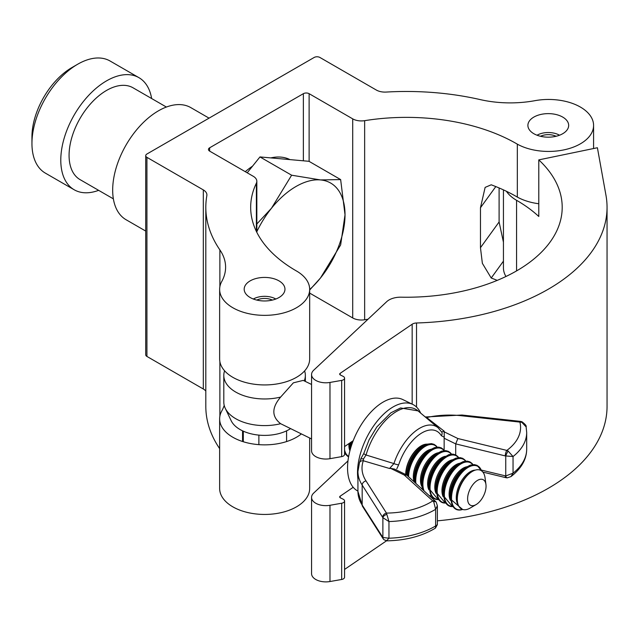<?xml version="1.0" encoding="UTF-8"?>
<svg xmlns="http://www.w3.org/2000/svg" width="639" height="639" viewBox="0 0 639 639"><rect width="100%" height="100%" fill="white"/><g stroke="black" fill="none" stroke-linecap="round" stroke-linejoin="round"><path stroke-width="0.96" d="M278.995 280.872A20.384 11.774 0 0 0 256.774 278.324A20.384 11.774 0 0 0 244.186 289.195A20.384 11.774 0 0 0 250.161 297.518A20.384 11.774 0 0 0 272.382 300.074A20.384 11.774 0 0 0 284.962 289.195A20.384 11.774 0 0 0 278.995 280.872M562.703 117.081A20.384 11.774 0 0 0 540.482 114.525A20.384 11.774 0 0 0 527.894 125.404A20.384 11.774 0 0 0 533.869 133.727A20.384 11.774 0 0 0 556.09 136.275A20.384 11.774 0 0 0 568.67 125.404A20.384 11.774 0 0 0 562.703 117.081M517.326 144.15A45.01 25.991 0 0 0 566.17 149.366A45.01 25.991 0 0 0 593.583 125.444A45.01 25.991 0 0 0 580.396 107.064A45.01 25.991 0 0 0 534.771 100.706A81.552 47.078 180 0 1 480.216 99.596A200.614 115.819 0 0 0 386.196 92.064A12.229 7.061 180 0 1 376.315 90.035L319.915 57.47A4.074 2.356 0 0 0 314.148 57.47L146.922 154.015A4.074 2.356 0 0 0 145.724 155.684A4.074 2.356 0 0 0 146.922 157.346L203.322 189.911A12.229 7.061 180 0 1 206.9 194.903A12.229 7.061 180 0 1 206.844 195.614A200.614 115.819 0 0 0 205.814 207.3A200.614 115.819 0 0 0 219.88 249.897A81.552 47.078 180 0 1 225.599 267.214A81.552 47.078 180 0 1 221.805 281.4A45.01 25.991 0 0 0 219.64 289.363A45.01 25.991 0 0 0 264.65 315.354A45.01 25.991 0 0 0 309.667 289.363A45.01 25.991 0 0 0 297.055 271.327A155.756 89.923 180 0 1 250.672 207.3A155.756 89.923 180 0 1 256.383 183.177A12.229 7.061 0 0 0 256.83 181.284A12.229 7.061 0 0 0 253.244 176.284L209.648 151.116A4.074 2.356 180 0 1 208.458 149.454A4.074 2.356 180 0 1 209.648 147.793L303.357 93.685A4.074 2.356 180 0 1 309.124 93.685L352.712 118.862A12.229 7.061 0 0 0 364.645 120.667A155.756 89.923 180 0 1 516.568 143.711A155.756 89.923 180 0 1 517.326 144.15L517.326 197.084A45.01 25.991 0 0 0 538.789 203.745M495.8 186.58L480.464 207.747L485.129 187.395L491.215 184.799A155.756 89.923 180 0 1 516.568 196.644A155.756 89.923 180 0 1 517.326 197.084M480.464 207.747L480.464 247.7L482.365 263.332L491.215 278.013A155.756 89.923 180 0 1 497.214 280.377M309.667 293.093L352.712 317.95A12.229 7.061 0 0 0 364.645 319.756A155.756 89.923 180 0 1 367.992 319.244M503.436 242.205L499.099 221.981L499.099 187.954M224.209 405.374A81.552 47.078 180 0 1 221.805 410.909A45.01 25.991 0 0 0 219.64 418.872A45.01 25.991 0 0 0 250.959 443.626A45.01 25.991 0 0 0 301.328 433.937M219.64 418.872L219.64 488.452A45.01 25.991 0 0 0 264.65 514.443A45.01 25.991 0 0 0 309.667 488.452L309.667 438.003M205.814 207.3L205.814 406.388A200.614 115.819 0 0 0 219.64 448.634M145.724 155.684L145.724 354.773A4.074 2.356 0 0 0 146.922 356.434L203.322 388.999A12.229 7.061 180 0 1 205.814 391.084M219.64 289.363L219.64 358.942A45.01 25.991 0 0 0 264.65 384.934A45.01 25.991 0 0 0 309.667 358.942L309.667 289.363M503.436 261.151L491.215 278.013M506.415 191.277A44.85 25.895 0 0 0 516.568 200.311A155.756 89.923 180 0 1 538.789 216.485L538.789 159.886L597.401 147.737L605.972 195.326A200.614 115.819 0 0 1 607.05 207.3L607.05 406.396A200.614 115.819 0 0 1 437.372 520.833M505.968 276.479A44.85 25.895 180 0 1 503.436 267.893L503.436 189.871M538.789 159.886A155.756 89.923 180 0 1 562.2 207.3A155.756 89.923 180 0 1 401.172 297.183A16.31 9.417 0 0 0 386.731 301.656L313.677 370.237A14.274 8.243 0 0 0 311.56 374.558L311.56 450.799A14.274 8.243 0 0 0 329.98 458.682L341.665 456.629A4.074 2.356 0 0 0 344.565 454.377L344.565 378.136A4.074 2.356 0 0 0 343.127 376.347L340.387 374.997A2.037 1.174 180 0 1 339.676 374.103A2.037 1.174 180 0 1 340.156 373.344L412.163 324.229A6.118 3.53 180 0 1 416.524 322.983A200.614 115.819 0 0 0 607.05 207.3M311.56 374.558A14.274 8.243 0 0 0 329.98 382.441L341.665 380.389A4.074 2.356 0 0 0 344.565 378.136M344.565 569.429L386.499 540.818M311.56 497.406L311.56 573.646A14.274 8.243 0 0 0 329.98 581.53L341.665 579.477A4.074 2.356 0 0 0 344.565 577.225L344.565 500.984A4.074 2.356 180 0 1 341.665 503.236L329.98 505.289A14.274 8.243 180 0 1 311.56 497.406A14.274 8.243 180 0 1 313.677 493.084L347.975 460.887M353.199 487.293L340.156 496.191A2.037 1.174 0 0 0 339.676 496.95A2.037 1.174 0 0 0 340.387 497.845L343.127 499.195A4.074 2.356 180 0 1 344.565 500.984M344.565 446.573L353.199 440.686M476.838 480.816A14.274 7.524 116 0 0 467.62 498.3A14.274 7.524 116 0 0 476.127 504.57A14.274 7.524 116 0 0 476.838 504.123A14.274 7.524 116 0 0 485.944 484.466A14.274 7.524 116 0 0 476.838 480.816M476.127 504.57L470.176 508.045A21.582 11.39 -64 0 1 457.332 500.249A21.582 11.39 -64 0 1 470.991 472.293A21.582 11.39 -64 0 1 471.255 472.117A21.582 11.39 -64 0 1 485.033 477.645L485.944 484.466M462.412 509.403A23.907 12.612 -64 0 1 451.693 495.153A23.907 12.612 -64 0 1 466.965 468.123A23.907 12.612 -64 0 1 481.327 470.679M481.383 470.719A24.01 12.668 116 0 0 466.901 468.004A24.01 12.668 116 0 0 451.549 495.257A24.01 12.668 116 0 0 462.476 509.419M450.271 498.899A24.194 12.764 -64 0 1 465.583 467.564L462.804 469.529A20.049 10.575 -64 0 0 450.112 495.497L450.271 498.899L462.62 509.467A24.274 12.804 -64 0 1 451.198 495.513A24.274 12.804 -64 0 1 466.742 467.716A24.274 12.804 -64 0 1 481.51 470.807L477.101 465.368L474.41 464.617L470.288 465.136L465.583 467.564A24.194 12.764 -64 0 1 465.879 467.357M452.332 506.32A23.907 12.612 -64 0 1 444.856 489.466A23.907 12.612 -64 0 1 459.808 464.625A23.907 12.612 -64 0 1 472.708 464.625M472.796 464.617A24.01 12.668 116 0 0 459.745 464.513A24.01 12.668 116 0 0 444.704 489.578A24.01 12.668 116 0 0 452.38 506.392M443.115 495.401A24.194 12.764 -64 0 1 458.427 464.066L455.647 466.031A20.049 10.575 -64 0 0 442.955 491.998L443.115 495.401L452.508 506.583A24.274 12.804 -64 0 1 444.329 489.825A24.274 12.804 -64 0 1 459.585 464.218A24.274 12.804 -64 0 1 472.988 464.601M445.175 502.821A23.907 12.612 -64 0 1 437.691 485.967A23.907 12.612 -64 0 1 452.644 461.134A23.907 12.612 -64 0 1 465.551 461.126M465.631 461.118A24.01 12.668 116 0 0 452.58 461.015A24.01 12.668 116 0 0 437.539 486.079A24.01 12.668 116 0 0 445.223 502.893M445.327 503.053A24.274 12.804 -64 0 1 437.172 486.327A24.274 12.804 -64 0 1 452.428 460.719A24.274 12.804 -64 0 1 465.823 461.102M438.019 499.331A23.907 12.612 -64 0 1 430.534 482.477A23.907 12.612 -64 0 1 445.487 457.636A23.907 12.612 -64 0 1 458.395 457.628M458.475 457.62A24.01 12.668 116 0 0 445.423 457.516A24.01 12.668 116 0 0 430.382 482.581A24.01 12.668 116 0 0 438.058 499.394M438.17 499.554A24.274 12.804 -64 0 1 430.015 482.828A24.274 12.804 -64 0 1 445.263 457.22A24.274 12.804 -64 0 1 458.666 457.604M430.862 495.832A23.907 12.612 -64 0 1 429.232 495.624M424.104 490.944A23.907 12.612 -64 0 1 438.33 454.137A23.907 12.612 -64 0 1 451.238 454.129M451.318 454.121A24.01 12.668 116 0 0 438.266 454.017A24.01 12.668 116 0 0 423.865 490.728M429.36 495.744A24.01 12.668 116 0 0 430.902 495.896M431.005 496.056A24.274 12.804 -64 0 1 429.64 496M423.322 490.233A24.274 12.804 -64 0 1 438.106 453.722A24.274 12.804 -64 0 1 451.509 454.105M415.901 483.451A23.907 12.612 -64 0 1 431.173 450.639A23.907 12.612 -64 0 1 444.073 450.631M444.161 450.623A24.01 12.668 116 0 0 431.109 450.519A24.01 12.668 116 0 0 415.741 483.308M415.374 482.972A24.274 12.804 -64 0 1 430.95 450.223A24.274 12.804 -64 0 1 444.353 450.607M408.577 476.766A23.907 12.612 -64 0 1 424.016 447.14A23.907 12.612 -64 0 1 436.916 447.132M437.004 447.124A24.01 12.668 116 0 0 423.953 447.02A24.01 12.668 116 0 0 408.441 476.646M408.121 476.351A24.274 12.804 -64 0 1 423.793 446.725A24.274 12.804 -64 0 1 437.196 447.108M351.634 444.992A23.907 12.612 -64 0 1 352.401 441.229M352.241 441.341A24.01 12.668 116 0 0 351.402 445.679M350.923 447.188A24.274 12.804 -64 0 1 351.841 441.605M348.654 456.414A23.907 12.612 -64 0 1 344.565 449.92M344.565 450.519A24.01 12.668 116 0 0 348.63 456.526M348.582 456.805A24.274 12.804 -64 0 1 344.565 451.701M344.565 453.914A24.01 12.668 116 0 0 345.004 453.922M345.108 454.081A24.274 12.804 -64 0 1 344.565 454.089M311.56 438.929L280.633 423.697C271.583 416.62 271.583 407.738 280.633 397.067L293.365 382.833L303.221 380.397L311.56 384.47M224.593 370.796A40.776 23.539 0 0 0 223.802 375.428A40.776 23.539 0 0 0 238.235 393.392A40.776 23.539 0 0 0 280.633 397.067M304.236 380.892A40.776 23.539 0 0 0 305.354 375.428A40.776 23.539 0 0 0 304.595 370.924M223.802 375.428L223.802 402.059A40.776 23.539 0 0 0 225.263 408.305A40.776 23.539 0 0 0 238.235 420.031A40.776 23.539 0 0 0 280.633 423.697M225.263 408.305L231.158 420.686A34.658 20.009 0 0 0 242.181 430.654A34.658 20.009 0 0 0 290.513 428.649M427.275 444.161A22.141 11.678 116 0 0 415.19 450.95A22.141 11.678 116 0 0 406.204 469.346A22.141 11.678 116 0 0 405.701 474.457A22.141 11.678 116 0 0 405.701 474.529M405.941 474.649A20.384 10.751 -64 0 1 405.893 473.219A20.384 10.751 -64 0 1 406.284 468.922M414.911 451.278A20.384 10.751 -64 0 1 424.568 445.359M444.145 450.271L444.145 438.242A4.074 2.149 -64 0 1 444.249 437.252L441.333 435.686A37.469 19.761 116 0 0 420.007 434.105A37.469 19.761 116 0 0 398.672 464.785L396.811 468.794M386.739 540.57L388.951 538.214A70.362 40.624 0 0 0 435.638 525.977L435.638 509.323A70.362 40.624 180 0 1 388.951 521.568L388.951 538.214L382.881 537.487L382.881 517.678L362.169 485.049A67.239 38.819 180 0 1 357.936 471.478L357.936 491.455A67.239 38.819 0 0 0 362.169 505.026L382.881 537.487A4.074 3.682 130.2 0 0 384.079 539.795L387.074 540.842C405.893 540.41 422.02 536.177 435.439 528.126L435.638 525.977L437.372 524.659L437.372 505.721L435.638 509.323L433.721 501.791L404.311 475.065L390.621 468.371L389.558 468.499L363.319 460.767A63.157 36.463 0 0 0 366.003 480.903L386.475 513.093L388.951 521.568L382.881 517.678A4.074 2.292 -23.5 0 1 386.739 514.427M455.711 454.92L455.711 443.889L457.867 438.53L506.839 450.407L508.125 451.046L513.045 456.526L505.265 455.911A4.074 1.286 -76.4 0 1 506.839 450.407A64.251 37.094 -0 0 0 519.89 422.091A4.074 0.615 -83.8 0 1 520.33 421.373L461.965 415.023L425.286 416.995M481.231 470.056L505.745 475.951L513.045 473.172L513.045 456.526A70.362 40.624 180 0 0 526.688 432.483L526.121 426.9L521.791 422.307L461.518 415.749A63.157 36.463 -0 0 0 426.676 417.547L444.225 431.213L444.177 431.844L457.867 438.53M389.558 468.499L393.928 463.587A41.455 21.87 -64 0 1 438.146 427.818L418.01 410.869A47.893 25.264 116 0 0 366.059 455L393.928 463.587A4.074 0.871 18.2 0 0 398.672 464.785M526.688 432.483L526.688 449.129A70.362 40.624 0 0 1 513.045 473.172L511.008 476.574L507.23 477.86A4.074 1.813 91.4 0 1 505.745 475.951L505.745 456.078A4.074 0.687 -65.2 0 1 508.125 451.046M363.559 458.81L360.763 458.898L363.847 453.307A4.074 1.086 -163.8 0 0 366.059 455L363.559 458.81L363.319 460.767A4.074 3.259 19.7 0 0 359.477 462.724L357.936 471.478M441.661 431.972L444.225 431.213M521.791 422.307L521.935 421.74L520.33 421.373M426.676 417.547A4.074 1.206 -102.6 0 0 425.79 416.9M382.649 517.231A4.074 3.123 -32.5 0 1 386.475 513.093A64.251 37.094 0 0 0 432.699 500.984A4.074 2.812 -47.6 0 1 435.447 501.303L406.795 475.136L404.311 475.065M360.763 458.898L359.477 462.724M382.649 537.207A4.074 3.123 147.5 0 0 383.041 538.589L362.561 506.4A4.074 3.131 146.9 0 0 362.569 506.415L357.936 491.455M384.079 539.795L383.041 538.589M505.265 475.887A4.074 1.286 103.6 0 0 505.88 477.676L482.9 472.101M433.721 501.791A4.074 2.165 -37.8 0 1 436.197 502.126L435.447 501.303M390.621 468.371L394.535 469.074L406.428 474.889M444.249 437.252L444.177 431.844M441.134 431.389A4.074 3.275 149.1 0 1 441.725 432.076L441.725 432.076A4.074 3.275 149.1 0 1 441.333 435.686M420.654 413.098A50.968 26.886 116 0 0 412.818 404.455L402.858 399.591A50.968 26.886 116 0 0 367.297 416.237A50.968 26.886 116 0 0 347.552 467.844A50.968 26.886 116 0 0 357.936 491.087M412.818 404.455A50.968 26.886 116 0 0 377.258 421.101A50.968 26.886 116 0 0 357.513 472.708A50.968 26.886 116 0 0 357.936 479.074M275.816 299.02A15.903 9.178 0 0 0 253.332 299.02M272.382 300.074A12.229 7.061 0 0 0 256.774 300.074M258.875 444.648L258.875 435.111M243.307 441.749L243.307 431.173M559.524 135.22A15.903 9.178 0 0 0 537.04 135.22M556.09 136.275A12.229 7.061 0 0 0 540.482 136.275M245.264 171.683A69.316 40.017 -60 0 1 252.541 166.156M270.792 157.897A69.316 40.017 -60 0 1 289.962 159.606M247.205 172.802L259.961 156.93L308.98 161.308L340.643 179.591L320.506 179.926A69.316 40.017 -60 0 1 345.02 214.792A69.316 40.017 -60 0 1 320.506 277.957A69.316 40.017 -60 0 1 309.667 289.555M256.83 231.693A69.316 40.017 -60 0 1 271.495 208.226A69.316 40.017 -60 0 1 320.506 179.926L291.624 175.206L271.495 208.226L256.83 223.993M309.667 290.018L320.506 277.957L340.643 244.937L345.02 214.792L340.643 179.591M259.961 156.93L291.624 175.206M31.95 143.487L31.95 136.834A56.575 32.661 -60 0 1 71.951 67.542L77.718 64.212A64.731 37.374 120 0 0 31.95 143.487A64.731 37.374 120 0 0 45.353 173.121L74.188 189.767A64.731 37.374 -60 0 1 64.267 137.904A64.731 37.374 -60 0 1 106.553 80.857A64.731 37.374 -60 0 1 138.919 77.654A64.731 37.374 -60 0 1 151.635 98.534M98.622 190.342A64.731 37.374 -60 0 1 74.188 189.767M113.375 198.857L80.051 179.615A53.005 30.6 -60 0 1 71.927 137.145A53.005 30.6 -60 0 1 106.553 90.434A53.005 30.6 -60 0 1 133.056 87.807L166.38 107.04M145.724 231.07L126.083 219.736A64.731 37.374 -60 0 1 116.162 167.865A64.731 37.374 -60 0 1 158.448 110.827A64.731 37.374 -60 0 1 190.813 107.616L209.049 118.143M138.919 77.654L110.084 61.009A64.731 37.374 120 0 0 77.718 64.212L71.951 67.542M364.645 120.667L364.645 319.756M219.88 249.897L219.88 286.687M219.88 361.618L219.88 416.197M256.383 183.177L256.383 231.422M209.648 147.793L209.648 151.116M303.357 93.685L303.357 160.804M309.124 93.685L309.124 161.387M352.712 118.862L352.712 317.95M146.922 157.346L146.922 356.434M203.322 189.911L203.322 388.999M499.099 221.981L480.464 247.7M516.568 200.311L516.568 270.896M329.98 382.441L329.98 458.682M341.665 380.389L341.665 456.629M340.156 373.344L340.156 374.861M329.98 505.289L329.98 581.53M341.665 503.236L341.665 579.477M340.156 496.191L340.156 497.709M412.163 324.229L412.163 404.136M416.524 322.983L416.524 407.059M458.243 504.962A20.089 10.599 -64 0 1 457.899 488.555A20.089 10.599 -64 0 1 469.25 472.357A20.089 10.599 -64 0 1 475.272 470.12M450.391 500.337A20.089 10.599 -64 0 1 462.093 468.858A20.089 10.599 -64 0 1 466.797 466.766M443.234 496.846A20.089 10.599 -64 0 1 454.936 465.36A20.089 10.599 -64 0 1 459.641 463.267M436.07 493.348A20.089 10.599 -64 0 1 447.771 461.861A20.089 10.599 -64 0 1 452.476 459.768M428.913 489.849A20.089 10.599 -64 0 1 440.614 458.363A20.089 10.599 -64 0 1 445.319 456.27M421.756 486.351A20.089 10.599 -64 0 1 433.458 454.864A20.089 10.599 -64 0 1 438.162 452.771M414.16 481.87A20.089 10.599 -64 0 1 426.301 451.366A20.089 10.599 -64 0 1 431.005 449.273M406.236 474.793A20.089 10.599 -64 0 1 419.144 447.867A20.089 10.599 -64 0 1 423.849 445.774M349.9 450.791A20.089 10.599 -64 0 1 348.95 443.578M457.332 500.249L457.268 498.987A20.049 10.575 -64 0 1 469.961 473.028L470.991 472.293M435.958 491.902A24.194 12.764 -64 0 1 451.27 460.567A24.194 12.764 -64 0 1 451.557 460.36L448.482 462.532A20.049 10.575 -64 0 0 435.798 488.5L435.958 491.902L445.343 503.085M438.186 499.586L428.801 488.404A24.194 12.764 -64 0 1 444.113 457.069A24.194 12.764 -64 0 1 444.401 456.861M428.801 488.404L428.641 485.001A20.049 10.575 -64 0 1 441.325 459.034L448.818 454.641L452.931 454.121L455.631 454.872L458.706 457.604M421.636 484.905A24.194 12.764 -64 0 1 436.948 453.57A24.194 12.764 -64 0 1 437.244 453.37L434.169 455.535A20.049 10.575 -64 0 0 421.476 481.502L422.363 489.354M414.479 481.407A24.194 12.764 -64 0 1 429.791 450.072A24.194 12.764 -64 0 1 430.087 449.872L427.012 452.037A20.049 10.575 -64 0 0 414.32 478.004L414.535 482.205M407.323 475.624A24.194 12.764 -64 0 1 422.635 446.573A24.194 12.764 -64 0 1 422.93 446.373L419.855 448.538A20.049 10.575 -64 0 0 407.163 474.505L407.211 475.52M350.068 450.16L350.06 449.92A24.194 12.764 -64 0 1 350.755 442.348M350.06 449.92L349.892 446.517A20.049 10.575 -64 0 1 350.044 442.835M505.265 455.911L455.711 443.889L444.145 438.242M366.003 480.903A4.074 3.123 -32.5 0 0 362.169 485.049L362.169 505.026A4.074 3.131 146.9 0 0 362.561 506.4M461.518 415.749A4.074 0.615 -83.8 0 1 461.965 415.023M256.83 181.284L256.83 232.332M593.583 125.444L593.583 148.528M431.029 496.088L429.72 496.072M348.551 456.997L344.565 453.171M345.132 454.113L344.565 454.129M305.354 381.435L305.354 375.428M422.93 446.365L427.339 444.145L431.453 443.634L434.153 444.377L437.228 447.108M430.087 449.864L434.496 447.643L438.618 447.132L441.309 447.875L444.385 450.607M437.252 453.363L441.661 451.142L445.774 450.623L448.466 451.374L451.541 454.105M451.565 460.36L455.974 458.139L460.088 457.62L462.788 458.371L465.863 461.102M458.722 463.858L463.131 461.638L467.245 461.118L469.945 461.869L473.02 464.601M526.688 449.129C526.632 459.321 521.408 468.467 511.008 476.574M526.121 426.9C526.68 425.989 525.29 424.264 521.935 421.74M363.847 453.307L369.11 439.736L376.85 426.916L390.82 412.85L400.565 407.954L418.01 410.869M437.372 524.659L435.439 528.126M505.88 477.676L507.23 477.86M437.372 505.721L436.197 502.126M441.725 432.076L438.146 427.818M286.591 441.565L286.591 430.83M242.556 441.517L242.556 430.83"/></g></svg>
